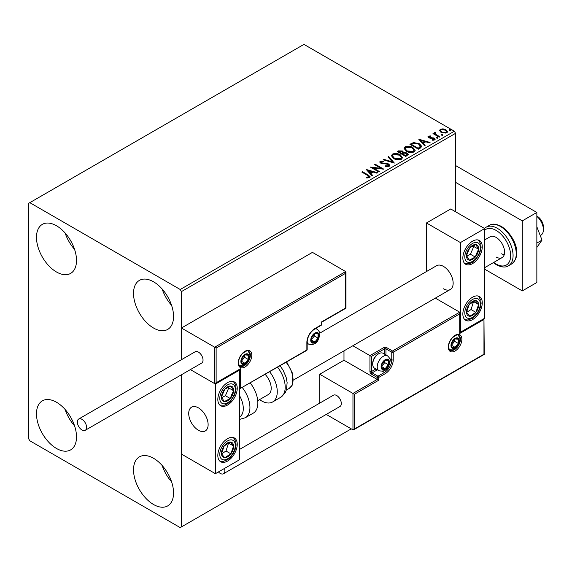<?xml version="1.0" encoding="UTF-8"?>
<svg xmlns="http://www.w3.org/2000/svg" width="572" height="572" viewBox="0 0 572 572"><rect width="100%" height="100%" fill="white"/><g stroke="black" fill="none" stroke-linecap="round" stroke-linejoin="round"><path stroke-width="0.86" d="M153.539 504.504A28.307 16.345 60 0 1 135.049 479.558A28.307 16.345 60 0 1 139.389 456.878A28.307 16.345 60 0 1 153.539 458.279A28.307 16.345 60 0 1 172.029 483.226A28.307 16.345 60 0 1 167.689 505.905A28.307 16.345 60 0 1 153.539 504.504M171.6 481.86A28.307 16.345 60 0 1 162.162 465.515M56.499 271.993A28.307 16.345 60 0 1 38.009 247.047A28.307 16.345 60 0 1 42.349 224.367A28.307 16.345 60 0 1 56.499 225.768A28.307 16.345 60 0 1 74.989 250.715A28.307 16.345 60 0 1 70.649 273.395A28.307 16.345 60 0 1 56.499 271.993M74.56 249.349A28.307 16.345 60 0 1 65.122 233.004M153.539 328.021A28.307 16.345 60 0 1 135.049 303.074A28.307 16.345 60 0 1 139.389 280.394A28.307 16.345 60 0 1 153.539 281.796A28.307 16.345 60 0 1 172.029 306.742A28.307 16.345 60 0 1 167.689 329.422A28.307 16.345 60 0 1 153.539 328.021M171.6 305.377A28.307 16.345 60 0 1 162.162 289.032M56.499 448.477A28.307 16.345 60 0 1 38.009 423.537A28.307 16.345 60 0 1 42.349 400.85A28.307 16.345 60 0 1 56.499 402.252A28.307 16.345 60 0 1 74.989 427.198A28.307 16.345 60 0 1 70.649 449.878A28.307 16.345 60 0 1 56.499 448.477M74.56 425.833A28.307 16.345 60 0 1 65.122 409.488M455.577 211.762L455.577 133.326L181.438 291.598L180.223 289.496L454.368 131.224L303.954 44.387L28.6 203.36L28.6 438.674L29.816 440.776L180.223 527.613L181.438 526.912L181.438 374.767L181.438 454.075L215.401 473.688L239.661 459.681L239.661 370.041L239.239 369.791M216.13 348.048L216.13 382.782L240.39 368.776L240.39 388.388L306.864 350.007L306.864 342.442A11.318 6.535 -60 0 1 314.872 328.578L321.421 324.796L321.421 321.993L345.681 307.986L345.681 273.252L216.13 348.048L181.438 328.021L181.438 359.709L181.438 291.598M181.438 526.912L351.258 428.864M439.561 130.874L440.29 129.258L443.071 128.836L445.917 129.744L447.54 131.803L446.718 132.969L441.126 132.504L439.482 130.43M435.335 133.004L435.742 134.313L439.854 136.801L439.203 137.18L432.997 133.598L433.647 133.219L434.563 133.748L434.677 132.504L435.385 132.339L435.735 132.897L435.192 133.684M434.32 133.061L434.677 132.504L434.677 133.061L435.385 132.897L435.385 132.339M428.364 136.15L430.509 135.929L430.659 136.458L429.164 136.565L429.372 137.409L434.255 138.095L435.156 139.239L434.67 139.925L432.482 140.212L432.282 139.668L434.112 139.125L434.112 139.69L433.833 140.083L433.633 138.488L428.75 137.802L427.92 136.78L428.364 136.15L428.364 136.708L429.479 136.458M429.164 136.565L429.372 137.974L430.087 138.202L430.087 137.645M420.384 148.048L418.411 149.185L409.917 144.28L413.535 142.55L419.498 143.779L421.771 146.411L420.384 148.048M405.784 156.478L397.29 151.573L398.491 150.879L402.552 150.965L403.56 152.467L407.071 152.946L408.265 154.454L405.784 156.478M403.589 152.245L403.56 153.024L407.071 153.503L407.071 152.946M394.351 163.077L383.14 159.745L383.848 159.331L392.356 161.862L387.98 156.95L388.695 156.535L394.351 163.077M379.551 171.621L378.893 172L370.406 167.095L380.981 168.304L374.646 164.643L375.303 164.271L383.791 169.169L373.23 167.975L379.551 171.621M367.453 175.325L361.804 172.058L362.455 171.686L368.189 174.996L370.191 176.827L369.612 177.606L367.031 177.971L366.709 177.399L369.019 176.676L369.019 177.234L368.733 177.67L367.453 175.325M180.223 289.496L29.816 202.66M366.266 169.484L377.591 172.751L376.877 173.166L373.28 172.093L370.899 173.473L372.744 175.547L372.036 175.954L366.266 169.484M381.166 161.64L381.388 162.748L388.681 163.95L389.804 165.422L389.182 166.309L385.421 166.338L385.521 165.787L388.266 165.83L388.703 165.201L388.016 164.314L380.766 163.149L379.765 161.919L380.301 161.132L383.383 161.011L383.39 161.611L381.166 161.64L380.945 162.369M393.736 158.573L391.405 155.691L392.463 154.111C395.231 153.117 397.819 153.339 400.228 154.776L402.516 157.665L401.437 159.23C398.691 160.203 396.124 159.981 393.736 158.573M406.363 151.28L404.032 148.398L405.09 146.818C407.857 145.824 410.446 146.046 412.855 147.483L415.15 150.379L414.064 151.945C411.318 152.917 408.751 152.695 406.363 151.28M418.74 139.189L430.058 142.457L429.35 142.871L425.754 141.799L423.366 143.179L425.218 145.252L424.51 145.667L418.74 139.189M436.536 138.031L436.372 137.309L437.623 137.402L437.787 138.124L436.536 138.031L436.372 137.309L436.372 137.866L437.623 137.959L437.623 137.402L437.787 138.124M441.541 135.135L441.377 134.413L442.635 134.506L442.792 135.228L441.541 135.135L441.377 134.413L441.377 134.978L442.635 135.071L442.635 134.506L442.792 135.228M449.706 130.423L449.542 129.701L450.793 129.794L450.958 130.516L449.706 130.423L449.542 129.701L449.542 130.259L450.793 130.352L450.793 129.794L450.958 130.516M454.368 131.224L455.577 133.326M362.29 172.344L362.455 171.686M362.455 172.243L370.134 177.098M366.709 177.964L368.182 177.849L368.182 177.284M368.182 177.849L368.733 177.67M366.831 170.12L376.948 173.123M372.415 175.74L370.899 173.473M368.368 170.635L370.306 173.366L372.136 172.315L372.136 171.757L368.368 170.635L370.306 172.808L372.136 171.757M370.306 173.366L370.306 172.808M371.421 167.689L380.981 168.862L380.981 168.304M375.132 164.922L375.303 164.271M375.303 164.829L382.79 169.148M379.064 171.9L373.23 168.533L373.23 167.975M388.266 165.83L388.266 166.395L385.521 166.345L385.521 165.787M388.266 166.395L388.638 165.472M379.822 162.198L380.301 161.132M380.301 161.69L383.383 161.576L383.383 161.011M381.166 162.198L381.388 162.748M381.388 163.313L382.875 163.721L382.875 163.156M382.875 163.721L384.527 163.742L384.527 163.177M384.527 163.742L388.681 164.507L388.681 163.95M388.681 164.507L389.761 165.687M383.783 159.931L383.848 159.331M383.848 159.895L392.356 162.419L392.356 161.862M388.309 157.314L388.695 156.535M388.695 157.1L393.901 162.941M391.434 155.977L392.463 154.111M392.463 154.669C395.231 153.675 397.819 153.897 400.228 155.334L400.228 154.776M400.228 155.334L402.495 157.944M392.549 156.177L394.387 158.751L400.543 159.302L401.43 157.414L399.571 155.155L393.364 154.597L392.521 155.877L394.387 158.194L400.543 158.744L401.43 157.414M400.543 159.302L400.543 158.744M394.387 158.751L394.387 158.194M397.776 151.852L398.491 151.437L402.552 151.523L402.552 150.965M402.552 151.523L403.56 153.024M407.071 153.503L408.222 154.719M402.409 153.775L402.409 154.333L405.562 156.156L407.157 154.826L406.42 153.325L403.875 153.039L402.409 153.775L405.562 155.591L407.157 154.268M398.813 151.694L398.813 152.259L401.537 153.832L402.645 152.817L401.916 151.351L398.813 151.694L401.537 153.267L402.645 152.259M401.873 153.639L401.873 153.074M401.537 153.832L401.537 153.267M406.313 155.727L406.313 155.162M405.562 156.156L405.562 155.591M404.061 148.684L405.09 146.818M405.09 147.383C407.857 146.382 410.446 146.604 412.855 148.048L412.855 147.483M412.855 148.048L415.122 150.65M405.176 148.884L407.014 151.458L413.17 152.016L414.056 150.121L412.197 147.862L405.991 147.304L405.148 148.584L407.014 150.901L413.17 151.451L414.056 150.121M413.17 152.016L413.17 151.451M407.014 151.458L407.014 150.901M410.403 144.559L413.535 143.107L413.535 142.55M413.535 143.107L419.498 144.337L419.498 143.779M419.498 144.337L421.736 146.697M420.427 147.326L418.84 144.151L413.992 143.215L411.447 144.409L411.447 144.966L418.196 148.863L420.427 147.326L420.57 146.461M411.447 144.409L418.196 148.305L420.613 146.182L420.613 146.739M418.196 148.863L418.196 148.305M419.297 139.825L429.415 142.828M424.889 145.445L423.366 143.179M420.835 140.34L422.779 143.079L424.603 142.02L424.603 141.463L420.835 140.34L422.779 142.514L424.603 141.463M422.779 143.079L422.779 142.514M430.509 136.443L430.509 135.929M429.164 137.123L429.372 137.974L429.164 137.123M430.087 138.202L433.083 138.224L433.083 137.666M433.083 138.224L434.255 138.653L434.255 138.095M434.255 138.653L435.092 139.504M433.14 140.262L433.833 140.083M427.978 137.073L428.364 136.708M437.623 137.959L437.787 138.681M433.483 133.877L433.647 133.219M433.647 133.784L434.563 134.306L434.563 133.748M435.335 133.562L435.742 134.313M435.742 134.87L439.368 137.08M442.635 135.071L442.792 135.793M439.511 130.709L440.29 129.258M440.29 129.823L443.071 129.394L443.071 128.836M443.071 129.394L445.917 130.302L445.917 129.744M445.917 130.302L447.511 132.082M440.547 130.816L441.784 132.697L445.953 133.09L446.489 131.946M445.266 130.123L441.055 129.701L440.497 130.523L441.784 132.132L445.953 132.525L446.532 131.667L445.266 130.123M445.953 133.09L445.953 132.525M441.784 132.697L441.784 132.132M450.793 130.352L450.958 131.081M443.45 288.803A13.721 7.922 -120 0 0 450.307 289.482A13.721 7.922 -120 0 0 452.416 278.485A13.721 7.922 -120 0 0 443.45 266.388A13.721 7.922 -120 0 0 436.586 265.708L319.712 333.19M472.558 319.619A13.721 7.922 -60 0 1 465.701 320.299A13.721 7.922 -60 0 1 463.592 309.302A13.721 7.922 -60 0 1 472.558 297.204A13.721 7.922 -60 0 1 479.422 296.525A13.721 7.922 -60 0 1 481.524 307.522A13.721 7.922 -60 0 1 472.558 319.619M472.558 241.177A13.721 7.922 120 0 0 463.592 253.274A13.721 7.922 120 0 0 465.701 264.271A13.721 7.922 120 0 0 472.558 263.592A13.721 7.922 120 0 0 481.524 251.494A13.721 7.922 120 0 0 479.422 240.497A13.721 7.922 120 0 0 472.558 241.177M460.431 242.578L484.691 228.571L484.691 318.218L460.431 332.225L460.431 242.578L426.469 222.973L426.469 271.557M484.691 228.571L450.729 208.966L426.469 222.973M460.431 332.225L460.002 331.974M198.42 430.266A13.721 7.922 60 0 1 189.454 418.175A13.721 7.922 60 0 1 191.556 407.178A13.721 7.922 60 0 1 198.42 407.857A13.721 7.922 60 0 1 207.386 419.948A13.721 7.922 60 0 1 205.284 430.945A13.721 7.922 60 0 1 198.42 430.266M227.534 382.647A13.721 7.922 -60 0 1 234.391 381.967A13.721 7.922 -60 0 1 236.501 392.964A13.721 7.922 -60 0 1 227.534 405.055A13.721 7.922 -60 0 1 220.67 405.734A13.721 7.922 -60 0 1 218.568 394.737A13.721 7.922 -60 0 1 227.534 382.647M227.534 461.082A13.721 7.922 120 0 0 236.501 448.991A13.721 7.922 120 0 0 234.391 437.988A13.721 7.922 120 0 0 227.534 438.674A13.721 7.922 120 0 0 218.568 450.765A13.721 7.922 120 0 0 220.67 461.761A13.721 7.922 120 0 0 227.534 461.082M215.401 473.688L215.401 384.048L239.661 370.041M215.401 384.048L190.383 369.598L214.679 383.626L214.679 347.204L345.681 271.571L312.441 252.381L181.438 328.021M536.851 216.109L537.337 216.388A8.58 4.955 60 0 1 543.314 225.654A8.58 4.955 60 0 1 543.4 226.891L543.4 229.694A12.005 6.935 -120 0 0 543.278 227.956A12.005 6.935 -120 0 0 536.851 216.366M207.986 422.679A13.721 7.922 -120 0 0 201.358 410.074A13.721 7.922 -120 0 0 191.556 407.178A13.721 7.922 -120 0 0 188.86 415.444A13.721 7.922 -120 0 0 195.488 428.049A13.721 7.922 -120 0 0 205.284 430.945A13.721 7.922 -120 0 0 207.986 422.679M540.254 235.571L540.912 235.192A12.005 6.935 -120 0 0 543.4 229.694M345.681 273.252L345.681 271.571M216.13 382.782L214.679 383.626M240.39 368.776L215.401 383.555M240.39 388.388L306.649 350.479A1.03 1.03 0 0 0 307.164 349.592A1.03 0.593 180 0 1 306.864 350.007A1.03 0.593 60 0 1 306.649 350.479M343.979 350.872L343.979 360.238L377.22 379.422L352.96 393.429L354.411 394.272L354.411 429.007L352.96 429.851L352.96 393.429L319.719 374.238L319.719 403.131M343.979 360.238L319.719 374.238M352.96 429.851L326.24 414.421M354.411 429.007L483.962 354.211L483.962 319.476L459.702 333.483L459.702 312.19L435.335 298.126M459.702 313.871L393.229 352.252L393.229 359.817A11.318 6.535 -60 0 1 385.221 373.68L378.671 377.463L378.671 380.266L377.22 379.422L377.22 377.463L371.392 374.102A2.059 1.187 -120 0 1 369.941 371.578L369.941 355.612L352.852 345.745M483.962 319.476L484.262 354.39L353.689 429.772M459.702 333.483L460.002 312.855M389.797 358.673L391.777 359.817L391.777 352.252A1.03 0.593 0 0 0 393.229 352.252A1.03 0.593 -120 0 0 392.499 350.993L386.679 347.626A2.059 1.187 0 0 0 383.769 347.626L369.941 355.612L371.392 356.456L371.392 371.578L375.918 368.969M381.588 366.538A5.148 2.974 120 0 0 382.075 368.354A5.148 2.974 120 0 0 385.221 368.64A5.148 2.974 120 0 0 388.374 364.721A5.148 2.974 120 0 0 388.374 360.517A5.148 2.974 120 0 0 385.221 360.231A5.148 2.974 120 0 0 382.075 364.157A5.148 2.974 120 0 0 381.588 366.538M381.91 366.166L382.075 368.354L385.221 368.64L388.374 364.721L388.374 360.517L385.221 360.231L382.075 364.157L381.91 366.166M372.708 364.214A8.58 4.955 120 0 0 374.481 368.139L378.993 370.742A8.58 4.955 -60 0 1 377.22 366.816A8.58 4.955 -60 0 1 380.959 358.186A8.58 4.955 -60 0 1 387.573 355.891L383.061 353.281A8.58 4.955 120 0 0 378.771 353.71A8.58 4.955 120 0 0 372.708 364.214L372.708 363.263A7.407 4.276 -60 0 1 377.949 354.182L378.771 353.71M381.91 366.13L384.734 362.619L384.734 360.71M381.924 366.731L385.221 368.64M384.734 362.619L388.374 364.721M386.186 359.252L388.374 360.517M311.232 339.925A5.148 2.974 120 0 0 311.719 341.741A5.148 2.974 120 0 0 314.872 342.027A5.148 2.974 120 0 0 318.018 338.102A5.148 2.974 120 0 0 318.018 333.905A5.148 2.974 120 0 0 314.872 333.619A5.148 2.974 120 0 0 311.719 337.544A5.148 2.974 120 0 0 311.232 339.925M311.554 339.546L311.719 341.741L314.872 342.027L318.018 338.102L318.018 333.905L314.872 333.619L311.719 337.544L311.554 339.546M311.554 339.518L314.385 336.007L314.385 334.098M311.568 340.118L314.872 342.027M314.385 336.007L318.018 338.102M315.83 332.639L318.018 333.905M241.363 361.211A5.148 2.974 120 0 0 241.849 363.034A5.148 2.974 120 0 0 245.002 363.313A5.148 2.974 120 0 0 248.155 359.395A5.148 2.974 120 0 0 248.155 355.191A5.148 2.974 120 0 0 245.002 354.912A5.148 2.974 120 0 0 241.849 358.83A5.148 2.974 120 0 0 241.363 361.211M241.684 360.839L241.849 363.034L245.002 363.313L248.155 359.395L248.155 355.191L245.002 354.912L241.849 358.83L241.684 360.839L244.516 357.293L244.516 355.391M241.699 361.411L245.002 363.313M244.516 357.293L248.155 359.395M245.96 353.925L248.155 355.191M451.451 345.245A5.148 2.974 120 0 0 451.944 347.068A5.148 2.974 120 0 0 455.09 347.347A5.148 2.974 120 0 0 458.243 343.429A5.148 2.974 120 0 0 458.243 339.225A5.148 2.974 120 0 0 455.09 338.946A5.148 2.974 120 0 0 451.944 342.864A5.148 2.974 120 0 0 451.451 345.245M451.78 344.873L451.944 347.068L455.09 347.347L458.243 343.429L458.243 339.225L455.09 338.946L451.944 342.864L451.78 344.873M451.78 344.844L454.604 341.327L454.604 339.425M451.794 345.445L455.09 347.347M454.604 341.327L458.243 343.429M456.056 337.959L458.243 339.225M477.634 253.282A8.58 4.955 120 0 0 478.614 249.27A8.58 4.955 120 0 0 475.875 244.609A8.58 4.955 120 0 0 469.819 247.719A8.58 4.955 120 0 0 466.502 255.498A8.58 4.955 120 0 0 469.24 260.16A8.58 4.955 120 0 0 475.296 257.05A8.58 4.955 120 0 0 477.634 253.282M476.798 253.067L478.614 249.27L475.875 244.609L469.819 247.719L466.502 255.498L469.24 260.16L475.296 257.05L476.798 253.067M466.816 256.113L470.449 254.254L473.766 246.475L473.337 245.745M470.449 254.254L475.296 257.05M473.766 246.475L478.614 249.27M232.611 394.752A8.58 4.955 120 0 0 233.59 390.74A8.58 4.955 120 0 0 230.852 386.071A8.58 4.955 120 0 0 224.796 389.182A8.58 4.955 120 0 0 221.478 396.961A8.58 4.955 120 0 0 224.217 401.63A8.58 4.955 120 0 0 230.273 398.52A8.58 4.955 120 0 0 232.611 394.752M231.767 394.537L233.59 390.74L230.852 386.071L224.796 389.182L221.478 396.961L224.217 401.63L230.273 398.52L231.767 394.537M221.793 397.583L225.418 395.717L228.736 387.938L228.307 387.208M225.418 395.717L230.273 398.52M228.736 387.938L233.59 390.74M222.458 456.635A8.58 4.955 120 0 0 224.796 457.707A8.58 4.955 120 0 0 230.852 453.825A8.58 4.955 120 0 0 233.59 445.996A8.58 4.955 120 0 0 230.273 442.049A8.58 4.955 120 0 0 224.217 445.931A8.58 4.955 120 0 0 221.478 453.76A8.58 4.955 120 0 0 222.458 456.635M222.973 455.641L224.796 457.707L230.852 453.825L233.59 445.996L230.273 442.049L224.217 445.931L221.478 453.76L222.973 455.641M221.557 453.868L225.997 451.022L228.564 442.993M225.997 451.022L230.852 453.825M228.736 443.193L233.59 445.996M467.481 315.172A8.58 4.955 120 0 0 469.819 316.237A8.58 4.955 120 0 0 475.875 312.362A8.58 4.955 120 0 0 478.614 304.526A8.58 4.955 120 0 0 475.296 300.579A8.58 4.955 120 0 0 469.24 304.461A8.58 4.955 120 0 0 466.502 312.291A8.58 4.955 120 0 0 467.481 315.172M468.003 314.171L469.819 316.237L475.875 312.362L478.614 304.526L475.296 300.579L469.24 304.461L466.502 312.291L468.003 314.171M466.588 312.405L471.028 309.559L473.595 301.523M471.028 309.559L475.875 312.362M473.766 301.73L478.614 304.526M239.661 417.031A18.869 10.897 -120 0 0 239.661 395.881M242.356 387.601A22.301 12.877 60 0 1 245.309 417.739L253.239 413.163A22.301 12.877 -120 0 0 250.286 383.026M265.193 374.417A13.721 7.922 60 0 1 270.291 392.456A13.721 7.922 60 0 1 268.361 394.53L257.743 400.657M269.691 371.821A22.301 12.877 60 0 1 275.79 398.591A22.301 12.877 60 0 1 272.651 401.959A22.301 12.877 60 0 1 259.566 399.606M81.975 429.987A6.521 3.761 -120 0 0 85.235 430.308A6.521 3.761 -120 0 0 86.229 425.082A6.521 3.761 -120 0 0 81.975 419.34A6.521 3.761 -120 0 0 78.714 419.019A6.521 3.761 -120 0 0 77.713 424.238A6.521 3.761 -120 0 0 81.975 429.987M85.235 430.308L201.68 363.077A6.521 3.761 -120 0 0 202.681 357.85A6.521 3.761 -120 0 0 198.42 352.109A6.521 3.761 -120 0 0 195.159 351.787L78.714 419.019M218.44 471.936A6.521 3.761 -120 0 0 223.516 473.73A6.521 3.761 -120 0 0 224.867 470.749A6.521 3.761 -120 0 0 224.496 468.439M223.516 473.73L339.961 406.499A6.521 3.761 -120 0 0 341.312 403.517A6.521 3.761 -120 0 0 338.467 396.954A6.521 3.761 -120 0 0 333.447 395.209L239.661 449.356M536.851 226.791L542.013 240.097L536.851 243.079M542.013 240.097L536.851 247.44M455.577 165.544L536.851 212.462L536.851 282.497L522.293 290.905L484.691 269.19M455.577 182.354L522.293 220.871L522.293 290.905M536.851 212.462L522.293 220.871M484.691 239.918L490.09 236.801A12.005 6.935 60 0 1 496.096 237.394A12.005 6.935 60 0 1 503.939 247.976A12.005 6.935 60 0 1 502.094 257.6A12.005 6.935 60 0 1 496.096 257.007M504.197 254.797A12.005 6.935 60 0 1 501.673 253.782M368.189 175.554L368.189 174.996M398.491 151.437L398.491 150.879M411.204 144.101L411.204 143.536M418.897 148.455L418.897 147.898M431.381 138.195L431.381 137.637M437.773 136.157L437.773 135.6M238.209 363.034A9.61 5.548 -60 0 1 245.002 351.272A9.61 5.548 -60 0 1 251.794 355.191A9.61 5.548 -60 0 1 245.002 366.959A9.61 5.548 -60 0 1 238.209 363.034M250.336 355.191A8.58 4.955 120 0 0 248.563 351.265C248.305 350.007 246.282 350.779 242.492 353.582C239.954 356.406 238.631 359.423 238.51 362.612C238.946 365.158 239.432 366.323 239.983 366.123A8.58 4.955 120 0 0 246.596 363.821A8.58 4.955 120 0 0 250.336 355.191M314.872 328.578A1.03 0.593 -120 0 1 314.657 329.05C310.131 332.203 307.636 336.529 307.164 342.027A1.03 0.593 180 0 1 306.864 342.442L306.864 349.17M321.721 324.374A1.03 0.593 180 0 1 321.421 324.796A1.03 0.593 -120 0 1 321.207 325.268A1.03 1.03 0 0 0 321.721 324.374L321.721 322.172L345.981 308.165L345.981 272.236M461.883 339.225A9.61 5.548 -60 0 1 455.09 350.993A9.61 5.548 -60 0 1 448.298 347.068A9.61 5.548 -60 0 1 455.09 335.306A9.61 5.548 -60 0 1 461.883 339.225M450.078 350.157A8.58 4.955 120 0 0 456.685 347.855A8.58 4.955 120 0 0 460.431 339.225A8.58 4.955 120 0 0 458.651 335.299C458.394 334.041 456.37 334.813 452.581 337.616C450.05 340.44 448.72 343.457 448.605 346.646C449.034 349.185 449.528 350.35 450.078 350.157M384.498 354.111L384.498 348.891A1.03 0.593 180 0 1 385.95 348.891L391.777 352.252A1.03 0.593 -60 0 1 392.499 350.993L459.702 312.19M378.671 380.266L354.411 394.272M386.679 347.626A1.03 0.593 120 0 0 385.95 348.891L385.95 354.955M382.518 371.278L384.498 372.422A10.296 5.942 120 0 0 391.777 359.817A1.03 0.593 0 0 0 393.229 359.817M377.377 369.812L372.122 372.844L377.949 376.204L384.498 372.422A1.03 0.593 60 0 1 385.221 373.68M383.769 347.626A1.03 0.593 60 0 1 384.498 348.891L371.392 356.456M377.22 377.463A1.03 0.593 0 0 0 378.671 377.463A1.03 0.593 60 0 0 377.949 376.204A1.03 0.593 120 0 0 377.22 377.463M371.392 374.102A1.03 0.593 -60 0 1 372.122 372.844A1.03 0.593 60 0 1 371.392 371.578A1.03 0.593 0 0 1 369.941 371.578M381.102 366.816A5.834 3.368 120 0 0 385.221 369.197A5.834 3.368 120 0 0 389.346 362.055A5.834 3.368 120 0 0 385.221 359.674A5.834 3.368 120 0 0 381.102 366.816M310.746 340.204A5.834 3.368 120 0 0 314.872 342.585A5.834 3.368 120 0 0 318.997 335.442A5.834 3.368 120 0 0 314.872 333.061A5.834 3.368 120 0 0 310.746 340.204M307.164 343.279L308.637 344.13A8.58 4.955 -60 0 1 307.164 342.213M314.815 328.957A8.58 4.955 -60 0 1 317.217 329.272L315.744 328.421M240.876 361.497A5.834 3.368 120 0 0 245.002 363.878A5.834 3.368 120 0 0 249.127 356.735A5.834 3.368 120 0 0 245.002 354.354A5.834 3.368 120 0 0 240.876 361.497M450.972 345.531A5.834 3.368 120 0 0 455.09 347.912A5.834 3.368 120 0 0 459.216 340.769A5.834 3.368 120 0 0 455.09 338.388A5.834 3.368 120 0 0 450.972 345.531M479.057 253.532A10.982 6.342 120 0 0 476.805 242.428A10.982 6.342 120 0 0 466.058 251.237A10.982 6.342 120 0 0 468.318 262.341A10.982 6.342 120 0 0 479.057 253.532M234.034 395.002A10.982 6.342 120 0 0 231.782 383.891A10.982 6.342 120 0 0 221.035 392.699A10.982 6.342 120 0 0 223.287 403.803A10.982 6.342 120 0 0 234.034 395.002M221.035 458.529A10.982 6.342 120 0 0 231.782 454.926A10.982 6.342 120 0 0 234.034 441.219A10.982 6.342 120 0 0 223.287 444.823A10.982 6.342 120 0 0 221.035 458.529M466.058 317.067A10.982 6.342 120 0 0 476.805 313.463A10.982 6.342 120 0 0 479.057 299.757A10.982 6.342 120 0 0 468.318 303.36A10.982 6.342 120 0 0 466.058 317.067M280.08 365.815L283.033 370.084L286.136 377.263L287.13 382.589L286.522 389.482L285.392 392.306L280.573 397.383A22.301 12.877 -120 0 0 283.719 394.015A22.301 12.877 -120 0 0 277.62 367.238M286.722 361.983L292.9 374.081L292.206 385.206L289.125 388.481A18.869 10.897 -120 0 0 291.784 385.635A18.869 10.897 -120 0 0 286.114 362.341M489.31 225.368C492.07 223.452 496.074 223.795 501.315 226.39C512.762 233.662 523.709 254.311 511.611 263.992A22.301 12.877 -120 0 0 515.029 246.124A22.301 12.877 -120 0 0 500.457 226.469A22.301 12.877 -120 0 0 489.31 225.368L486.157 227.191A22.301 12.877 60 0 1 497.304 228.292A22.301 12.877 60 0 1 511.876 247.948A22.301 12.877 60 0 1 508.458 265.816C505.598 267.725 501.594 267.389 496.446 264.793L493.35 262.648M493.736 262.426A20.585 11.883 -120 0 0 496.096 264.007A20.585 11.883 -120 0 0 510.646 255.605A20.585 11.883 -120 0 0 496.096 230.394A20.585 11.883 -120 0 0 484.691 230.173M388.703 165.201L388.703 165.758M392.521 155.877L392.521 156.435M405.148 148.584L405.148 149.149M428.957 136.865L428.957 137.43M446.532 131.667L446.532 132.232M440.497 130.523L440.497 131.081M293.515 380.008L450.307 289.482M502.094 257.6L484.691 267.653M314.657 329.05L321.207 325.268M307.164 349.592L307.164 342.027M378.993 370.742C387.802 372.637 389.182 365.465 390.154 360.932C390.569 359.674 389.711 357.993 387.573 355.891M308.637 344.13C317.446 346.017 318.833 338.853 319.798 334.32C320.213 333.061 319.355 331.381 317.217 329.272M239.532 365.773L242.735 365.851L244.594 365.036L248.341 361.075L249.928 355.612L249.664 353.646L248.033 351.044M449.621 349.807L452.831 349.885L454.69 349.07L458.429 345.109L460.024 339.646L459.759 337.68L458.122 335.078M464.864 263.656L469.362 263.721L472.744 262.133L475.439 259.867L479.643 253.489L481.102 247.655L480.78 243.944L478.478 240.083M219.841 405.119L224.338 405.191L227.72 403.603L230.416 401.329L234.613 394.959L236.072 389.124L235.75 385.406L233.447 381.553M219.841 461.146L222.958 461.475L227.685 459.652L230.523 457.243L233.433 453.339L235.428 448.72L236.079 445.073L235.821 441.706L233.447 437.58M464.864 319.684L467.982 320.013L472.708 318.189L475.546 315.78L478.464 311.876L480.451 307.257L481.102 303.603L480.845 300.236L478.478 296.11M245.309 417.739L239.661 419.369M280.573 397.383L272.651 401.959M289.125 388.481L286.329 390.097M511.611 263.992L508.458 265.816M484.477 228.45L486.157 227.191"/></g></svg>
